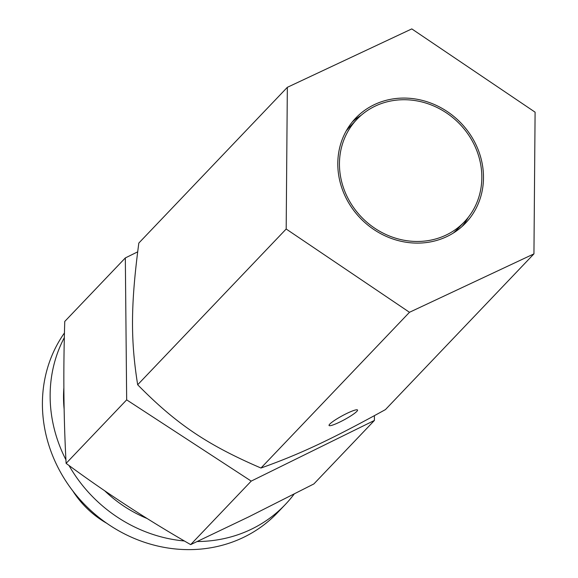 <?xml version="1.0" encoding="UTF-8"?>
<svg xmlns="http://www.w3.org/2000/svg" width="578" height="578" viewBox="0 0 578 578"><rect width="100%" height="100%" fill="white"/><g stroke="black" fill="none" stroke-linecap="round" stroke-linejoin="round"><path stroke-width="0.87" d="M409.484 312.293L533.942 253.872L535.098 112.175L411.796 28.9L287.338 87.321L286.182 229.018L409.484 312.293L260.974 468.028C207.235 444.901 176.124 423.884 137.672 384.753C130.469 339.777 130.758 304.021 138.828 243.056L287.338 87.321M474.018 140.844A75.985 69.23 43.6 0 0 355.651 118.158A75.985 69.23 43.6 0 0 347.262 200.342A75.985 69.23 43.6 0 0 465.63 223.036A75.985 69.23 43.6 0 0 474.018 140.844M348.7 199.67A74.259 67.655 43.6 0 0 464.38 221.844A74.259 67.655 43.6 0 0 472.58 141.523A74.259 67.655 43.6 0 0 356.901 119.35A74.259 67.655 43.6 0 0 348.7 199.67M533.942 253.872L385.432 409.607C331.259 439.461 299.859 454.2 260.974 468.028M329.792 424.086A16.198 2.225 -28.5 0 1 345.109 414.281A16.198 2.225 -28.5 0 1 357.536 410.019A16.198 2.225 -28.5 0 1 356.807 411.406A16.198 2.225 -28.5 0 1 341.49 421.21A16.198 2.225 -28.5 0 1 329.063 425.473A16.198 2.225 -28.5 0 1 329.792 424.086M72.77 490.874A89.25 81.317 43.6 0 0 106.764 523.285M294.123 494.089A139.739 127.312 -136.4 0 1 285.229 504.594L277.512 512.686A139.739 127.312 -136.4 0 1 242.428 537.894A139.739 127.312 43.6 0 1 78.572 497.969A139.739 127.312 43.6 0 1 64.454 332.942M285.229 504.594A139.739 127.312 -136.4 0 1 250.144 529.802A139.739 127.312 43.6 0 1 197.257 541.535M64.346 337.581A139.739 127.312 43.6 0 0 65.928 459.806M68.999 465.485A139.739 127.312 43.6 0 0 184.418 540.986M147.137 518.524A125.78 114.596 -136.4 0 1 104.647 490.736M64.136 409.137A125.78 114.596 -136.4 0 1 63.869 387.954M374.385 415.683L374.428 420.43L313.868 483.938L248.88 516.79L190.661 544.613C147.115 519.636 105.601 492.557 66.109 463.368C63.645 418.161 63.197 370.852 64.765 321.44L125.325 257.933L137.665 251.856M374.428 420.43L251.22 481.106L126.669 399.86L125.325 257.933M137.672 384.753L286.182 229.018M251.22 481.106L190.661 544.613M126.669 399.86L66.109 463.368M361.12 115.318A75.985 69.23 43.6 0 0 352.363 121.893M462.053 226.497A75.985 69.23 43.6 0 0 468.209 217.429M464.38 221.844L457.523 229.04A74.259 67.655 -136.4 0 1 453.296 233.071M346.208 130.953A74.259 67.655 -136.4 0 1 350.037 126.546L356.901 119.35"/></g></svg>
